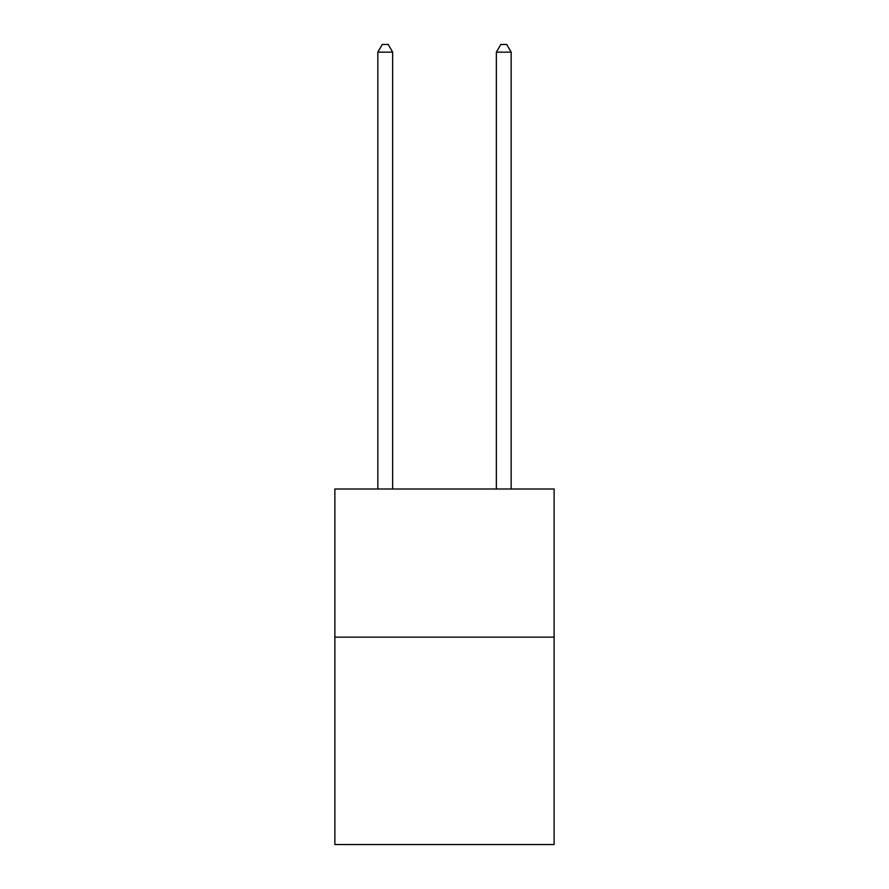 <?xml version="1.0" encoding="UTF-8"?>
<svg xmlns="http://www.w3.org/2000/svg" width="889" height="889" viewBox="0 0 889 889"><rect width="100%" height="100%" fill="white"/><g stroke="black" fill="none" stroke-linecap="round" stroke-linejoin="round"><path stroke-width="1.33" d="M554.125 637.146L554.125 844.55L334.875 844.55L334.875 489.006L554.125 489.006L554.125 637.146L334.875 637.146M392.649 489.006L392.649 52.151L377.836 52.151L377.836 489.006M377.836 52.151L382.281 44.45L388.204 44.45L392.649 52.151M511.164 489.006L511.164 52.151L496.351 52.151L496.351 489.006M496.351 52.151L500.796 44.45L506.719 44.45L511.164 52.151"/></g></svg>
